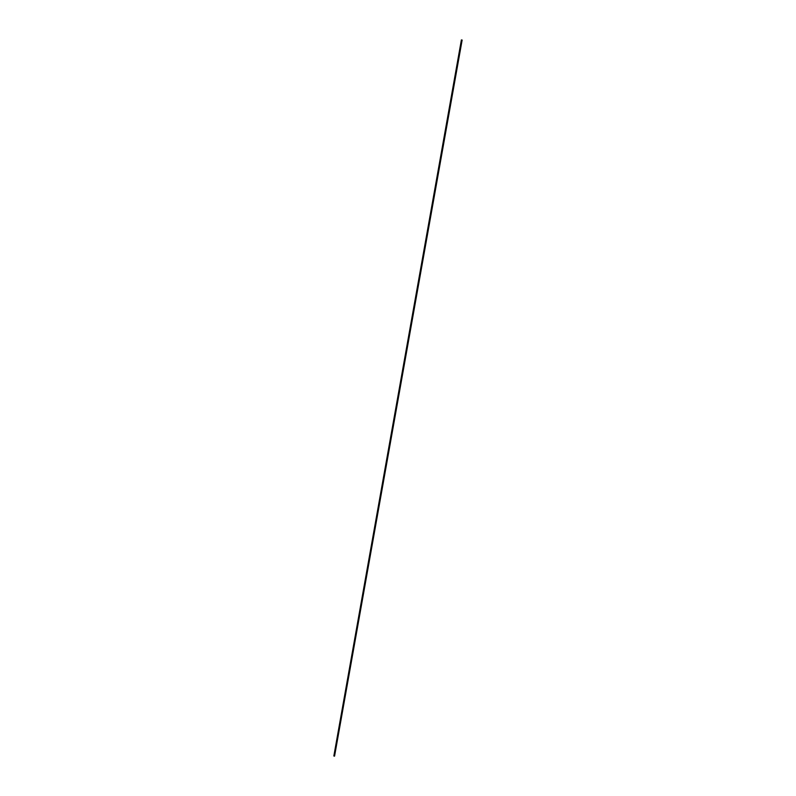 <?xml version="1.0" encoding="UTF-8"?>
<svg xmlns="http://www.w3.org/2000/svg" width="796" height="796" viewBox="0 0 796 796"><rect width="100%" height="100%" fill="white"/><g stroke="black" fill="none" stroke-linecap="round" stroke-linejoin="round"><path stroke-width="1.19" d="M334.469 756.17L333.882 756.011L334.41 755.931M461.401 39.9L333.862 755.961M462.138 40.029L334.569 756.081"/></g></svg>
